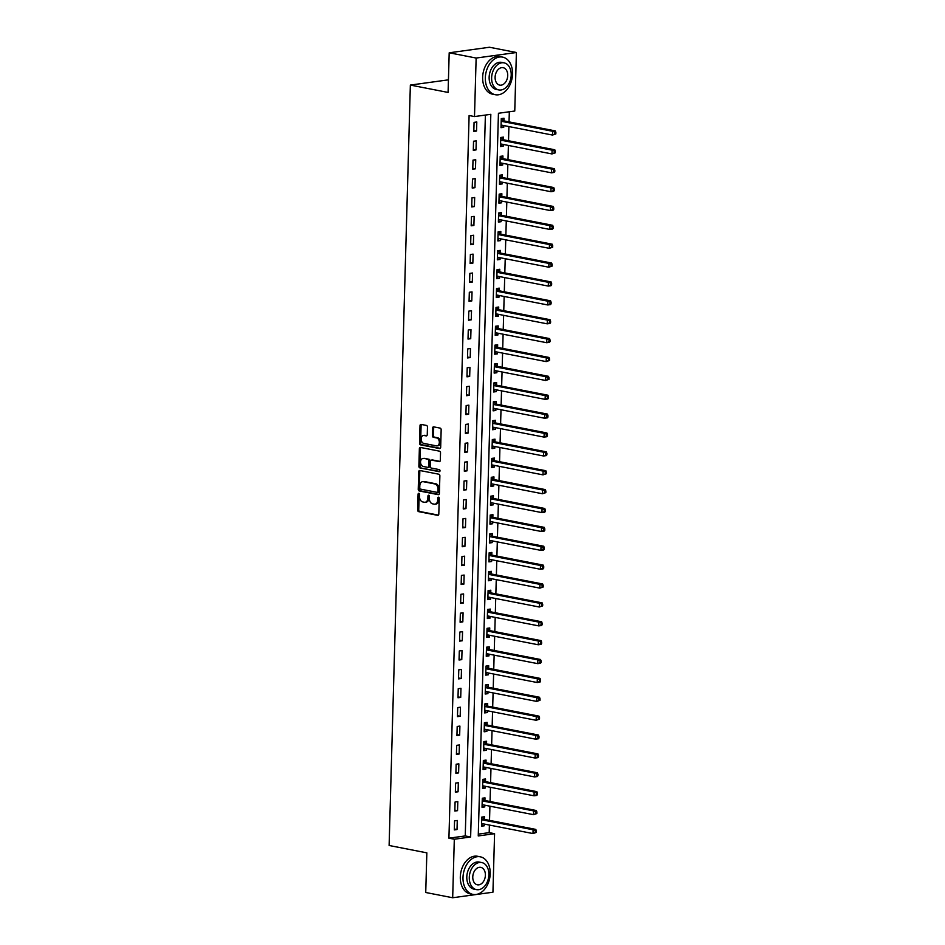 <?xml version="1.0" encoding="UTF-8"?>
<svg xmlns="http://www.w3.org/2000/svg" width="945" height="945" viewBox="0 0 945 945"><rect width="100%" height="100%" fill="white"/><g stroke="black" fill="none" stroke-linecap="round" stroke-linejoin="round"><path stroke-width="1.42" d="M418.859 493.314A1.051 0.732 -97.8 0 0 418.092 494.2L417.655 509.957A1.5 1.051 -97.8 0 0 418.67 511.647L437.712 515.356A1.5 1.051 -97.8 0 0 438.811 514.08L439.248 498.334A1.051 0.732 -97.8 0 0 437.771 498.039L437.712 500.082A4.808 3.355 -97.8 0 1 434.983 504.181A4.808 3.355 -97.8 0 1 434.192 504.157L432.609 503.85A4.808 3.355 -97.8 0 1 429.361 498.452L429.42 496.408A1.051 0.732 -97.8 0 0 427.931 496.125L427.872 498.157A4.808 3.355 -97.8 0 1 425.144 502.267A4.808 3.355 -97.8 0 1 424.364 502.244L422.769 501.937A4.808 3.355 -97.8 0 1 419.521 496.527L419.58 494.495A1.051 0.732 -97.8 0 0 418.859 493.314M419.285 493.585A1.051 0.732 -97.8 0 0 419.178 494.058L418.741 509.804A1.5 1.051 -97.8 0 0 419.757 511.493L438.409 515.131M438.964 497.413A1.051 0.732 -97.8 0 0 438.858 497.885L438.799 499.929L437.712 500.082M429.124 495.499A1.051 0.732 -97.8 0 0 429.018 495.971L428.959 498.015L427.872 498.157M427.471 427.128A1.5 1.051 -97.8 0 0 426.455 425.439L421.104 424.399A1.5 1.051 -97.8 0 0 420.005 425.675L419.521 443.17A1.5 1.051 -97.8 0 0 420.537 444.859L439.579 448.568A1.5 1.051 -97.8 0 0 440.677 447.292L441.161 429.798A1.5 1.051 -97.8 0 0 440.146 428.12L433.696 426.856A1.5 1.051 -97.8 0 0 432.597 428.132L432.385 435.621A1.5 1.051 -97.8 0 0 433.401 437.311L436.602 437.937A4.028 2.8 -97.8 0 1 439.319 441.988A4.028 2.8 -97.8 0 1 437.039 445.886A4.028 2.8 -97.8 0 1 436.389 445.863L423.844 443.418A4.028 2.8 -97.8 0 1 421.139 439.366A4.028 2.8 -97.8 0 1 423.407 435.468A4.028 2.8 -97.8 0 1 424.069 435.491L426.16 435.893A1.5 1.051 -97.8 0 0 427.258 434.617L427.471 427.128M452.679 897.75L425.734 892.493L426.845 852.851L389.116 845.491L410.354 85.074L448.084 92.433L449.194 52.79L476.138 58.047L516.395 52.507L514.765 111.026L498.44 113.27L478.253 835.935L494.578 833.691L492.936 892.21L452.679 897.75L454.309 839.231L470.634 836.986L490.821 114.321L474.496 116.566L476.138 58.047M474.496 116.566L469.11 115.514L448.922 838.18L454.309 839.231M419.816 470.504A1.5 1.051 -97.8 0 0 418.718 471.779L418.233 489.274A1.5 1.051 -97.8 0 0 419.249 490.963L438.291 494.672A1.5 1.051 -97.8 0 0 439.39 493.396L439.874 475.902A1.5 1.051 -97.8 0 0 438.858 474.213L419.816 470.504M418.871 466.216L419.367 448.733A1.5 1.051 -97.8 0 1 420.466 447.457L439.508 451.167A1.5 1.051 -97.8 0 1 440.524 452.856L440.311 460.345A1.5 1.051 -97.8 0 1 439.212 461.621L431.487 460.109A1.5 1.051 -97.8 0 0 430.388 461.384L430.258 466.357A1.5 1.051 -97.8 0 0 431.274 468.047L439.307 469.606A1.051 0.732 -97.8 0 1 439.248 471.685L419.887 467.905A1.5 1.051 -97.8 0 1 418.871 466.216L419.97 466.074L420.454 448.58L419.367 448.733M448.922 838.18L465.247 835.935L485.387 115.066M457.026 829.545L457.274 820.473L454.557 820.851L454.309 829.911L457.026 829.545L454.332 829.013M457.545 810.656L457.805 801.596L455.088 801.974L454.828 811.034L457.545 810.656L454.852 810.137M458.077 791.78L458.337 782.72L455.608 783.098L455.36 792.158L458.077 791.78L455.384 791.26M458.608 772.904L458.857 763.843L456.14 764.221L455.88 773.282L458.608 772.904L455.915 772.384M459.128 754.027L459.388 744.967L456.671 745.333L456.411 754.405L459.128 754.027L456.435 753.496M459.66 735.151L459.908 726.091L457.191 726.457L456.943 735.517L459.66 735.151L456.967 734.619M460.191 716.275L460.439 707.203L457.723 707.581L457.463 716.641L460.191 716.275L457.498 715.743M460.711 697.386L460.971 688.326L458.242 688.704L457.994 697.764L460.711 697.386L458.018 696.867M461.243 678.51L461.491 669.45L458.774 669.828L458.526 678.888L461.243 678.51L458.549 677.99M461.774 659.634L462.022 650.573L459.305 650.951L459.046 660.012L461.774 659.634L459.069 659.114M462.294 640.757L462.554 631.697L459.825 632.063L459.577 641.135L462.294 640.757L459.601 640.226M462.826 621.881L463.074 612.821L460.357 613.187L460.109 622.247L462.826 621.881L460.132 621.349M463.357 603.005L463.605 593.933L460.888 594.31L460.628 603.371L463.357 603.005L460.652 602.473M463.877 584.116L464.137 575.056L461.408 575.434L461.16 584.494L463.877 584.116L461.184 583.597M464.408 565.24L464.656 556.18L461.94 556.558L461.692 565.618L464.408 565.24L461.715 564.72M464.928 546.364L465.188 537.303L462.471 537.681L462.211 546.742L464.928 546.364L462.235 545.844M465.46 527.487L465.72 518.427L462.991 518.805L462.743 527.865L465.46 527.487L462.766 526.956M465.991 508.611L466.239 499.551L463.522 499.917L463.263 508.977L465.991 508.611L463.298 508.079M466.511 489.734L466.771 480.674L464.042 481.04L463.794 490.101L466.511 489.734L463.818 489.203M467.043 470.846L467.291 461.786L464.574 462.164L464.326 471.224L467.043 470.846L464.349 470.327M467.574 451.97L467.822 442.91L465.105 443.288L464.845 452.348L467.574 451.97L464.869 451.45M468.094 433.093L468.354 424.033L465.625 424.411L465.377 433.471L468.094 433.093L465.401 432.574M468.625 414.217L468.874 405.157L466.157 405.535L465.909 414.595L468.625 414.217L465.932 413.686M469.157 395.341L469.405 386.281L466.688 386.647L466.428 395.707L469.157 395.341L466.452 394.809M469.677 376.464L469.937 367.404L467.208 367.77L466.96 376.831L469.677 376.464L466.984 375.933M470.208 357.576L470.456 348.516L467.74 348.894L467.491 357.954L470.208 357.576L467.515 357.056M470.728 338.7L470.988 329.64L468.271 330.018L468.011 339.078L470.728 338.7L468.035 338.18M471.26 319.823L471.52 310.763L468.791 311.141L468.543 320.201L471.26 319.823L468.566 319.304M471.791 300.947L472.039 291.887L469.322 292.265L469.063 301.325L471.791 300.947L469.098 300.415M472.311 282.071L472.571 273.01L469.854 273.377L469.594 282.437L472.311 282.071L469.618 281.539M472.843 263.194L473.091 254.134L470.374 254.5L470.126 263.56L472.843 263.194L470.149 262.663M473.374 244.306L473.622 235.246L470.905 235.624L470.645 244.684L473.374 244.306L470.681 243.786M473.894 225.43L474.154 216.37L471.425 216.748L471.177 225.808L473.894 225.43L471.201 224.91M474.425 206.553L474.673 197.493L471.957 197.871L471.709 206.931L474.425 206.553L471.732 206.034M474.957 187.677L475.205 178.617L472.488 178.995L472.228 188.055L474.957 187.677L472.252 187.145M475.477 168.801L475.737 159.74L473.008 160.107L472.76 169.167L475.477 168.801L472.783 168.269M476.008 149.924L476.256 140.864L473.539 141.23L473.291 150.29L476.008 149.924L473.315 149.393M476.54 131.036L476.788 121.976L474.071 122.354L473.811 131.414L476.54 131.036L473.835 130.516M478.3 834.14L489.191 832.639L489.404 825.056M489.534 820.378L489.923 806.179M490.053 801.502L490.455 787.303M490.585 782.625L490.975 768.415M491.105 763.749L491.506 749.539M491.636 744.861L492.038 730.662M492.168 725.984L492.558 711.786M492.688 707.108L493.089 692.909M493.219 688.232L493.621 674.033M493.751 669.355L494.14 655.145M494.27 650.479L494.672 636.268M494.802 631.591L495.204 617.392M495.334 612.714L495.723 598.516M495.853 593.838L496.255 579.639M496.385 574.962L496.775 560.763M496.916 556.085L497.306 541.875M497.436 537.209L497.838 522.998M497.968 518.321L498.358 504.122M498.487 499.444L498.889 485.246M499.019 480.568L499.421 466.369M499.551 461.692L499.94 447.493M500.07 442.815L500.472 428.605M500.602 423.939L501.004 409.728M501.133 405.051L501.523 390.852M501.653 386.174L502.055 371.976M502.185 367.298L502.586 353.099M502.716 348.421L503.106 334.223M503.236 329.545L503.638 315.335M503.768 310.669L504.157 296.458M504.299 291.781L504.689 277.582M504.819 272.904L505.221 258.706M505.351 254.028L505.74 239.829M505.87 235.151L506.272 220.953M506.402 216.275L506.803 202.065M506.933 197.399L507.323 183.188M507.453 178.51L507.855 164.312M507.985 159.634L508.386 145.435M508.516 140.758L508.906 126.559M509.036 121.881L509.32 111.782M484.407 819.197L484.478 816.74L481.761 817.106L481.513 826.178L484.23 825.8L484.277 824.052M484.939 800.32L485.009 797.864L482.293 798.23L482.033 807.29L484.75 806.924L484.809 805.175M485.47 781.432L485.541 778.975L482.812 779.353L482.564 788.413L485.281 788.047L485.328 786.299M485.99 762.556L486.061 760.099L483.344 760.477L483.084 769.537L485.813 769.159L485.86 767.423M486.521 743.68L486.592 741.223L483.875 741.601L483.616 750.661L486.332 750.283L486.391 748.546M487.053 724.803L487.112 722.346L484.395 722.724L484.147 731.784L486.864 731.406L486.911 729.658M487.573 705.927L487.644 703.47L484.927 703.836L484.667 712.908L487.396 712.53L487.443 710.782M488.104 687.05L488.175 684.593L485.446 684.96L485.198 694.02L487.915 693.654L487.963 691.905M488.636 668.162L488.695 665.705L485.978 666.083L485.73 675.143L488.447 674.777L488.494 673.029M489.156 649.286L489.226 646.829L486.51 647.207L486.25 656.267L488.978 655.889L489.026 654.153M489.687 630.409L489.758 627.952L487.029 628.33L486.781 637.391L489.498 637.013L489.545 635.276M490.219 611.533L490.278 609.076L487.561 609.454L487.313 618.514L490.03 618.136L490.077 616.4M490.738 592.657L490.809 590.2L488.092 590.566L487.833 599.638L490.561 599.26L490.609 597.512M491.27 573.78L491.341 571.323L488.612 571.69L488.364 580.75L491.081 580.384L491.128 578.635M491.79 554.892L491.861 552.435L489.144 552.813L488.896 561.873L491.613 561.507L491.66 559.759M492.321 536.016L492.392 533.559L489.675 533.937L489.415 542.997L492.132 542.619L492.191 540.883M492.853 517.139L492.924 514.682L490.195 515.06L489.947 524.121L492.664 523.743L492.711 522.006M493.373 498.263L493.444 495.806L490.727 496.184L490.467 505.244L493.195 504.866L493.243 503.13M493.904 479.387L493.975 476.93L491.258 477.296L490.998 486.368L493.715 485.99L493.774 484.242M494.436 460.51L494.495 458.053L491.778 458.419L491.53 467.48L494.247 467.113L494.294 465.365M494.956 441.622L495.026 439.165L492.31 439.543L492.05 448.603L494.778 448.237L494.826 446.489M495.487 422.746L495.558 420.289L492.829 420.667L492.581 429.727L495.298 429.349L495.345 427.612M496.019 403.869L496.078 401.412L493.361 401.79L493.113 410.851L495.83 410.473L495.877 408.736M496.538 384.993L496.609 382.536L493.892 382.914L493.633 391.974L496.361 391.596L496.408 389.86M497.07 366.117L497.141 363.66L494.412 364.026L494.164 373.098L496.881 372.72L496.928 370.972M497.59 347.24L497.661 344.783L494.944 345.149L494.696 354.21L497.413 353.843L497.46 352.095M498.121 328.352L498.192 325.895L495.475 326.273L495.215 335.333L497.944 334.967L497.991 333.219M498.653 309.476L498.724 307.019L495.995 307.397L495.747 316.457L498.464 316.079L498.511 314.342M499.173 290.599L499.243 288.142L496.527 288.52L496.267 297.58L498.995 297.202L499.043 295.466M499.704 271.723L499.775 269.266L497.058 269.644L496.798 278.704L499.515 278.326L499.574 276.59M500.236 252.847L500.307 250.39L497.578 250.756L497.33 259.828L500.047 259.45L500.094 257.701M500.755 233.97L500.826 231.513L498.109 231.879L497.85 240.94L500.578 240.573L500.626 238.825M501.287 215.082L501.358 212.625L498.629 213.003L498.381 222.063L501.098 221.697L501.145 219.949M501.819 196.206L501.878 193.749L499.161 194.127L498.913 203.187L501.63 202.809L501.677 201.072M502.338 177.329L502.409 174.872L499.692 175.25L499.432 184.31L502.161 183.932L502.208 182.196M502.87 158.453L502.941 155.996L500.212 156.374L499.964 165.434L502.681 165.056L502.728 163.32M503.401 139.576L503.461 137.119L500.744 137.486L500.496 146.558L503.212 146.18L503.26 144.431M503.921 120.7L503.992 118.243L501.275 118.609L501.015 127.669L503.744 127.303L503.791 125.555M448.438 79.841L410.354 85.074M449.194 52.79L489.451 47.25L516.395 52.507M489.191 832.639L494.578 833.691M465.247 835.935L470.634 836.986M484.23 825.8L481.537 825.268M484.75 806.924L482.056 806.392M485.281 788.047L482.588 787.516M485.813 769.159L483.119 768.639M486.332 750.283L483.639 749.763M486.864 731.406L484.171 730.887M487.396 712.53L484.702 711.998M487.915 693.654L485.222 693.122M488.447 674.777L485.754 674.246M488.978 655.889L486.273 655.369M489.498 637.013L486.805 636.493M490.03 618.136L487.336 617.617M490.561 599.26L487.856 598.728M491.081 580.384L488.388 579.852M491.613 561.507L488.919 560.976M492.132 542.619L489.439 542.099M492.664 523.743L489.971 523.223M493.195 504.866L490.502 504.346M493.715 485.99L491.022 485.458M494.247 467.113L491.554 466.582M494.778 448.237L492.073 447.706M495.298 429.349L492.605 428.829M495.83 410.473L493.136 409.953M496.361 391.596L493.656 391.076M496.881 372.72L494.188 372.188M497.413 353.843L494.719 353.312M497.944 334.967L495.239 334.435M498.464 316.079L495.771 315.559M498.995 297.202L496.302 296.683M499.515 278.326L496.822 277.806M500.047 259.45L497.353 258.918M500.578 240.573L497.885 240.042M501.098 221.697L498.405 221.165M501.63 202.809L498.936 202.289M502.161 183.932L499.456 183.413M502.681 165.056L499.988 164.536M503.212 146.18L500.519 145.648M503.744 127.303L501.039 126.772M425.144 502.267L426.23 502.114A4.808 3.355 -97.8 0 0 428.959 498.015M434.983 504.181L436.07 504.039A4.808 3.355 -97.8 0 0 438.799 499.929M420.206 470.575A1.5 1.051 -97.8 0 0 419.804 471.626L419.32 489.12A1.5 1.051 -97.8 0 0 420.336 490.809L438.988 494.448M419.757 487.927A1.051 0.732 -97.8 0 0 420.466 489.108L437.181 492.369A1.051 0.732 -97.8 0 0 437.96 491.483L438.019 489.333A4.808 3.355 -97.8 0 0 434.759 483.923L423.336 481.702A4.808 3.355 -97.8 0 0 422.545 481.678A4.808 3.355 -97.8 0 0 419.816 485.777L419.757 487.927M437.523 492.321L438.279 492.227A1.051 0.732 -97.8 0 0 439.047 491.329L437.96 491.483M422.545 481.678L423.632 481.525A4.808 3.355 -97.8 0 1 424.423 481.548L435.846 483.781A4.808 3.355 -97.8 0 1 439.106 489.179L439.047 491.329M420.856 447.528A1.5 1.051 -97.8 0 0 420.454 448.58M439.921 461.396L432.586 459.967A1.5 1.051 -97.8 0 0 432.101 460.026M439.827 471.437L419.887 467.905M423.478 458.549A4.028 2.8 -97.8 0 0 422.817 458.526A4.028 2.8 -97.8 0 0 420.549 462.424A4.028 2.8 -97.8 0 0 423.254 466.476L427.672 467.338A1.5 1.051 -97.8 0 0 428.77 466.062L428.912 461.101A1.5 1.051 -97.8 0 0 427.896 459.412L424.565 458.396A4.028 2.8 -97.8 0 0 423.903 458.384L422.817 458.526M428.758 467.196A1.5 1.051 -97.8 0 0 429.857 465.92L428.77 466.062M424.565 458.396L428.983 459.258A1.5 1.051 -97.8 0 1 429.999 460.947L429.857 465.92M419.97 466.074A1.5 1.051 -97.8 0 0 420.986 467.763M423.407 435.468L424.494 435.314A4.028 2.8 -97.8 0 1 425.155 435.338L426.856 435.669M437.039 445.886L438.126 445.733A4.028 2.8 -97.8 0 0 440.405 441.835A4.028 2.8 -97.8 0 0 437.689 437.783L436.602 437.937M434.086 426.927A1.5 1.051 -97.8 0 0 433.684 427.979L433.471 435.468A1.5 1.051 -97.8 0 0 434.499 437.157L437.689 437.783M421.494 424.482A1.5 1.051 -97.8 0 0 421.092 425.522L420.608 443.016A1.5 1.051 -97.8 0 0 421.624 444.705L440.276 448.343M481.572 823.721L481.714 823.662A1.536 1.063 82.2 0 1 482.115 823.638L532.992 833.561L533.098 829.781L535.815 829.403L484.95 819.48A1.536 1.063 82.2 0 1 484.549 819.303L481.761 817.153M481.56 824.335L483.013 823.804M535.283 831.08L535.236 832.58L536.323 832.439L536.37 830.927L533.098 829.781L482.222 819.858A1.536 1.063 82.2 0 1 481.832 819.669L481.69 819.563M536.323 832.439L532.992 833.561L535.236 832.58M535.815 829.403L536.37 830.927M482.104 804.833L482.245 804.786A1.536 1.063 82.2 0 1 482.647 804.762L533.523 814.673L533.618 810.904L536.347 810.526L485.47 800.604A1.536 1.063 82.2 0 1 485.068 800.415L482.293 798.265M482.092 805.459L483.533 804.927M535.815 812.192L535.768 813.704L536.855 813.562L536.902 812.05L533.618 810.904L482.753 800.982A1.536 1.063 82.2 0 1 482.352 800.793L482.222 800.687M536.855 813.562L533.523 814.673L535.768 813.704M536.347 810.526L536.902 812.05M482.635 785.957L482.765 785.909A1.536 1.063 82.2 0 1 483.178 785.874L534.043 795.796L534.149 792.028L536.866 791.65L486.002 781.728A1.536 1.063 82.2 0 1 485.6 781.539L482.812 779.389M482.611 786.583L484.064 786.051M536.335 793.316L536.299 794.828L537.386 794.674L537.421 793.174L534.149 792.028L483.285 782.106A1.536 1.063 82.2 0 1 482.883 781.917L482.741 781.81M537.386 794.674L536.772 795.43L534.043 795.796L536.299 794.828M536.866 791.65L537.421 793.174M483.155 767.08L483.297 767.033A1.536 1.063 82.2 0 1 483.698 766.997L534.575 776.92L534.681 773.152L537.398 772.774L486.533 762.851A1.536 1.063 82.2 0 1 486.132 762.662L483.344 760.512M483.143 767.706L484.596 767.175M536.866 774.439L536.819 775.951L537.906 775.798L537.953 774.286L534.681 773.152L483.805 763.229A1.536 1.063 82.2 0 1 483.403 763.04L483.273 762.934M537.906 775.798L537.292 776.542L534.575 776.92L536.819 775.951M537.398 772.774L537.953 774.286M483.686 748.204L483.828 748.156A1.536 1.063 82.2 0 1 484.23 748.121L535.094 758.044L535.201 754.264L537.929 753.897L487.053 743.975A1.536 1.063 82.2 0 1 486.651 743.786L483.864 741.636M483.663 748.818L485.116 748.298M537.386 755.563L537.351 757.075L538.437 756.921L538.485 755.409L535.201 754.264L484.336 744.341A1.536 1.063 82.2 0 1 483.934 744.164L483.805 744.058M538.437 756.921L537.823 757.666L535.094 758.044L537.351 757.075M537.929 753.897L538.485 755.409M463.003 877.468A19.148 13.36 101 0 0 472.937 894.395A19.148 13.36 101 0 0 490.207 873.735A19.148 13.36 101 0 0 480.273 856.808A19.148 13.36 101 0 0 463.003 877.468M480.273 856.808L477.568 856.276A19.148 13.36 101 0 0 460.309 876.948A19.148 13.36 101 0 0 470.244 893.875L472.937 894.395M476.445 889.623L473.965 889.139A13.785 9.615 -79 0 1 466.806 876.948A13.785 9.615 -79 0 1 479.245 862.064L481.726 862.549A13.785 9.615 101 0 0 469.287 877.432A13.785 9.615 101 0 0 476.445 889.623A13.785 9.615 101 0 0 488.872 874.739A13.785 9.615 101 0 0 481.726 862.549M485.387 875.212A8.883 6.202 101 0 0 480.781 867.368A8.883 6.202 101 0 0 472.772 876.948A8.883 6.202 101 0 0 477.379 884.803A8.883 6.202 101 0 0 485.387 875.212M485.34 77.785A19.148 13.36 101 0 0 495.274 94.713A19.148 13.36 101 0 0 512.544 74.041A19.148 13.36 101 0 0 502.61 57.113A19.148 13.36 101 0 0 485.34 77.785M502.61 57.113L499.905 56.594A19.148 13.36 101 0 0 482.647 77.266A19.148 13.36 101 0 0 492.581 94.193L495.274 94.713M498.783 89.929L496.302 89.444A13.785 9.615 -79 0 1 489.144 77.266A13.785 9.615 -79 0 1 501.582 62.382L504.051 62.866A13.785 9.615 101 0 0 491.624 77.75A13.785 9.615 101 0 0 498.783 89.929A13.785 9.615 101 0 0 511.21 75.057A13.785 9.615 101 0 0 504.051 62.866M507.725 75.529A8.883 6.202 101 0 0 503.118 67.674A8.883 6.202 101 0 0 495.109 77.266A8.883 6.202 101 0 0 499.716 85.121A8.883 6.202 101 0 0 507.725 75.529M484.218 729.327L484.348 729.268A1.536 1.063 82.2 0 1 484.761 729.245L535.626 739.167L535.732 735.387L538.449 735.021L487.585 725.098A1.536 1.063 82.2 0 1 487.183 724.909L484.395 722.76M484.194 729.942L485.647 729.422M537.918 736.687L537.882 738.199L538.969 738.045L539.004 736.533L535.732 735.387L484.868 725.465A1.536 1.063 82.2 0 1 484.466 725.276L484.324 725.181M538.969 738.045L538.343 738.789L535.626 739.167L537.882 738.199M538.449 735.021L539.004 736.533M484.738 710.451L484.88 710.392A1.536 1.063 82.2 0 1 485.281 710.368L536.158 720.291L536.264 716.511L538.981 716.133L488.104 706.21A1.536 1.063 82.2 0 1 487.714 706.033L484.927 703.883M484.726 711.065L486.179 710.534M538.449 717.81L538.402 719.31L539.489 719.169L539.536 717.657L536.264 716.511L485.387 706.588A1.536 1.063 82.2 0 1 484.986 706.399L484.856 706.293M539.489 719.169L536.158 720.291L538.402 719.31M538.981 716.133L539.536 717.657M485.269 691.563L485.411 691.516A1.536 1.063 82.2 0 1 485.813 691.492L536.677 701.403L536.784 697.634L539.512 697.256L488.636 687.334A1.536 1.063 82.2 0 1 488.234 687.145L485.446 684.995M485.246 692.189L486.699 691.657M538.969 698.922L538.933 700.434L540.02 700.292L540.056 698.78L536.784 697.634L485.919 687.712A1.536 1.063 82.2 0 1 485.517 687.523L485.387 687.417M540.02 700.292L536.677 701.403L538.933 700.434M539.512 697.256L540.056 698.78M485.789 672.686L485.931 672.639A1.536 1.063 82.2 0 1 486.344 672.604L537.209 682.526L537.315 678.758L540.032 678.38L489.167 668.458A1.536 1.063 82.2 0 1 488.766 668.269L485.978 666.119M485.777 673.312L487.23 672.781M539.5 680.046L539.453 681.558L540.552 681.404L540.587 679.904L537.315 678.758L486.439 668.836A1.536 1.063 82.2 0 1 486.049 668.647L485.907 668.54M540.552 681.404L539.926 682.16L537.209 682.526L539.453 681.558M540.032 678.38L540.587 679.904M486.321 653.81L486.462 653.763A1.536 1.063 82.2 0 1 486.864 653.727L537.74 663.65L537.847 659.882L540.564 659.504L489.687 649.581A1.536 1.063 82.2 0 1 489.297 649.392L486.51 647.242M486.309 654.436L487.762 653.905M540.032 661.169L539.985 662.681L541.072 662.528L541.119 661.016L537.847 659.882L486.97 649.959A1.536 1.063 82.2 0 1 486.569 649.77L486.439 649.664M541.072 662.528L540.457 663.272L537.74 663.65L539.985 662.681M540.564 659.504L541.119 661.016M486.852 634.934L486.994 634.886A1.536 1.063 82.2 0 1 487.396 634.851L538.26 644.774L538.366 640.993L541.095 640.627L490.219 630.705A1.536 1.063 82.2 0 1 489.817 630.516L487.029 628.366M486.829 635.548L488.281 635.028M540.552 642.293L540.516 643.805L541.603 643.651L541.639 642.139L538.366 640.993L487.502 631.071A1.536 1.063 82.2 0 1 487.1 630.894L486.97 630.787M541.603 643.651L540.989 644.395L538.26 644.774L540.516 643.805M541.095 640.627L541.639 642.139M487.372 616.057L487.514 616.01A1.536 1.063 82.2 0 1 487.915 615.975L538.792 625.897L538.898 622.117L541.615 621.751L490.75 611.828A1.536 1.063 82.2 0 1 490.349 611.639L487.561 609.49M487.36 616.672L488.813 616.152M541.083 623.416L541.036 624.928L542.123 624.775L542.17 623.263L538.898 622.117L488.022 612.195A1.536 1.063 82.2 0 1 487.632 612.006L487.49 611.911M542.123 624.775L541.509 625.519L538.792 625.897L541.036 624.928M541.615 621.751L542.17 623.263M487.904 597.181L488.045 597.122A1.536 1.063 82.2 0 1 488.447 597.098L539.323 607.021L539.43 603.241L542.146 602.863L491.27 592.94A1.536 1.063 82.2 0 1 490.88 592.763L488.092 590.613M487.892 597.795L489.345 597.264M541.615 604.54L541.568 606.04L542.654 605.899L542.702 604.387L539.43 603.241L488.553 593.318A1.536 1.063 82.2 0 1 488.152 593.129L488.022 593.023M542.654 605.899L539.323 607.021L541.568 606.04M542.146 602.863L542.702 604.387M488.435 578.293L488.565 578.245A1.536 1.063 82.2 0 1 488.978 578.222L539.843 588.133L539.949 584.364L542.666 583.986L491.802 574.064A1.536 1.063 82.2 0 1 491.4 573.875L488.612 571.725M488.411 578.919L489.864 578.387M542.135 585.652L542.099 587.164L543.186 587.022L543.221 585.51L539.949 584.364L489.085 574.442A1.536 1.063 82.2 0 1 488.683 574.253L488.541 574.147M543.186 587.022L539.843 588.133L542.099 587.164M542.666 583.986L543.221 585.51M488.955 559.416L489.097 559.369A1.536 1.063 82.2 0 1 489.498 559.334L540.375 569.256L540.481 565.488L543.198 565.11L492.333 555.188A1.536 1.063 82.2 0 1 491.932 554.998L489.144 552.849M488.943 560.042L490.396 559.511M542.666 566.776L542.619 568.288L543.706 568.134L543.753 566.634L540.481 565.488L489.604 555.565A1.536 1.063 82.2 0 1 489.215 555.376L489.073 555.27M543.706 568.134L543.091 568.89L540.375 569.256L542.619 568.288M543.198 565.11L543.753 566.634M489.486 540.54L489.628 540.493A1.536 1.063 82.2 0 1 490.03 540.457L540.906 550.38L541.001 546.612L543.729 546.234L492.853 536.311A1.536 1.063 82.2 0 1 492.451 536.122L489.675 533.972M489.475 541.166L490.916 540.635M543.186 547.899L543.151 549.411L544.237 549.258L544.285 547.746L541.001 546.612L490.136 536.689A1.536 1.063 82.2 0 1 489.734 536.5L489.604 536.394M544.237 549.258L543.623 550.002L540.906 550.38L543.151 549.411M543.729 546.234L544.285 547.746M490.018 521.664L490.148 521.616A1.536 1.063 82.2 0 1 490.561 521.581L541.426 531.503L541.532 527.723L544.249 527.357L493.384 517.435A1.536 1.063 82.2 0 1 492.983 517.246L490.195 515.096M489.994 522.278L491.447 521.758M543.718 529.023L543.682 530.535L544.769 530.381L544.804 528.869L541.532 527.723L490.668 517.801A1.536 1.063 82.2 0 1 490.266 517.624L490.124 517.517M544.769 530.381L544.143 531.125L541.426 531.503L543.682 530.535M544.249 527.357L544.804 528.869M490.538 502.787L490.679 502.74A1.536 1.063 82.2 0 1 491.081 502.705L541.957 512.627L542.064 508.847L544.781 508.481L493.916 498.558A1.536 1.063 82.2 0 1 493.514 498.369L490.727 496.219M490.526 503.401L491.979 502.882M544.249 510.146L544.202 511.658L545.289 511.505L545.336 509.993L542.064 508.847L491.187 498.925A1.536 1.063 82.2 0 1 490.786 498.736L490.656 498.641M545.289 511.505L544.674 512.249L541.957 512.627L544.202 511.658M544.781 508.481L545.336 509.993M491.069 483.911L491.211 483.852A1.536 1.063 82.2 0 1 491.613 483.828L542.477 493.751L542.584 489.971L545.312 489.593L494.436 479.67A1.536 1.063 82.2 0 1 494.034 479.493L491.246 477.343M491.046 484.525L492.499 483.994M544.769 491.27L544.733 492.77L545.82 492.628L545.867 491.116L542.584 489.971L491.719 480.048A1.536 1.063 82.2 0 1 491.317 479.859L491.187 479.753M545.82 492.628L542.477 493.751L544.733 492.77M545.312 489.593L545.867 491.116M491.601 465.023L491.731 464.975A1.536 1.063 82.2 0 1 492.144 464.952L543.009 474.862L543.115 471.094L545.832 470.716L494.967 460.794A1.536 1.063 82.2 0 1 494.566 460.605L491.778 458.455M491.577 465.649L493.03 465.117M545.3 472.382L545.253 473.894L546.352 473.752L546.387 472.24L543.115 471.094L492.25 461.172A1.536 1.063 82.2 0 1 491.849 460.983L491.707 460.877M546.352 473.752L543.009 474.862L545.253 473.894M545.832 470.716L546.387 472.24M492.121 446.146L492.262 446.099A1.536 1.063 82.2 0 1 492.664 446.064L543.54 455.986L543.647 452.218L546.364 451.84L495.487 441.917A1.536 1.063 82.2 0 1 495.097 441.728L492.31 439.579M492.109 446.772L493.562 446.241M545.832 453.505L545.785 455.017L546.871 454.864L546.919 453.364L543.647 452.218L492.77 442.295A1.536 1.063 82.2 0 1 492.369 442.106L492.239 442M546.871 454.864L546.257 455.62L543.54 455.986L545.785 455.017M546.364 451.84L546.919 453.364M492.652 427.27L492.794 427.223A1.536 1.063 82.2 0 1 493.195 427.187L544.06 437.11L544.166 433.342L546.895 432.964L496.019 423.041A1.536 1.063 82.2 0 1 495.617 422.852L492.829 420.702M492.628 427.896L494.081 427.364M546.352 434.629L546.316 436.141L547.403 435.988L547.438 434.476L544.166 433.342L493.302 423.419A1.536 1.063 82.2 0 1 492.9 423.23L492.77 423.124M547.403 435.988L546.789 436.732L544.06 437.11L546.316 436.141M546.895 432.964L547.438 434.476M493.172 408.394L493.314 408.346A1.536 1.063 82.2 0 1 493.727 408.311L544.592 418.233L544.698 414.453L547.415 414.087L496.55 404.165A1.536 1.063 82.2 0 1 496.149 403.976L493.361 401.826M493.16 409.008L494.613 408.488M546.883 415.753L546.836 417.265L547.935 417.111L547.97 415.599L544.698 414.453L493.822 404.531A1.536 1.063 82.2 0 1 493.432 404.354L493.29 404.247M547.935 417.111L547.309 417.855L544.592 418.233L546.836 417.265M547.415 414.087L547.97 415.599M493.703 389.517L493.845 389.47A1.536 1.063 82.2 0 1 494.247 389.434L545.123 399.357L545.23 395.577L547.946 395.211L497.07 385.288A1.536 1.063 82.2 0 1 496.68 385.099L493.892 382.949M493.692 390.131L495.145 389.612M547.415 396.876L547.368 398.388L548.454 398.235L548.502 396.723L545.23 395.577L494.353 385.654A1.536 1.063 82.2 0 1 493.952 385.465L493.822 385.371M548.454 398.235L547.84 398.979L545.123 399.357L547.368 398.388M547.946 395.211L548.502 396.723M494.235 370.641L494.365 370.582A1.536 1.063 82.2 0 1 494.778 370.558L545.643 380.481L545.749 376.701L548.478 376.323L497.602 366.4A1.536 1.063 82.2 0 1 497.2 366.223L494.412 364.073M494.211 371.255L495.664 370.723M547.935 378L547.899 379.5L548.986 379.358L549.021 377.846L545.749 376.701L494.885 366.778A1.536 1.063 82.2 0 1 494.483 366.589L494.353 366.483M548.986 379.358L545.643 380.481L547.899 379.5M548.478 376.323L549.021 377.846M494.755 351.753L494.896 351.705A1.536 1.063 82.2 0 1 495.298 351.682L546.175 361.604L546.281 357.824L548.998 357.446L498.133 347.524A1.536 1.063 82.2 0 1 497.731 347.335L494.944 345.185M494.743 352.379L496.196 351.847M548.466 359.112L548.419 360.624L549.506 360.482L549.553 358.97L546.281 357.824L495.404 347.902A1.536 1.063 82.2 0 1 495.015 347.713L494.873 347.606M549.506 360.482L546.175 361.604L548.419 360.624M548.998 357.446L549.553 358.97M495.286 332.876L495.428 332.829A1.536 1.063 82.2 0 1 495.83 332.794L546.706 342.716L546.812 338.948L549.529 338.57L498.653 328.647A1.536 1.063 82.2 0 1 498.263 328.458L495.475 326.308M495.274 333.502L496.716 332.971M548.998 340.235L548.951 341.747L550.037 341.594L550.084 340.094L546.812 338.948L495.936 329.025A1.536 1.063 82.2 0 1 495.534 328.836L495.404 328.73M550.037 341.594L549.423 342.35L546.706 342.716L548.951 341.747M549.529 338.57L550.084 340.094M495.818 314L495.948 313.953A1.536 1.063 82.2 0 1 496.361 313.917L547.226 323.84L547.332 320.071L550.049 319.693L499.184 309.771A1.536 1.063 82.2 0 1 498.783 309.582L495.995 307.432M495.794 314.626L497.247 314.094M549.517 321.359L549.482 322.871L550.569 322.717L550.604 321.205L547.332 320.071L496.468 310.149A1.536 1.063 82.2 0 1 496.066 309.96L495.924 309.854M550.569 322.717L549.955 323.462L547.226 323.84L549.482 322.871M550.049 319.693L550.604 321.205M496.338 295.123L496.479 295.076A1.536 1.063 82.2 0 1 496.881 295.041L547.757 304.963L547.864 301.183L550.581 300.817L499.716 290.895A1.536 1.063 82.2 0 1 499.314 290.706L496.527 288.556M496.326 295.738L497.779 295.218M550.049 302.483L550.002 303.995L551.089 303.841L551.136 302.329L547.864 301.183L496.987 291.261A1.536 1.063 82.2 0 1 496.586 291.084L496.456 290.977M551.089 303.841L550.474 304.585L547.757 304.963L550.002 303.995M550.581 300.817L551.136 302.329M496.869 276.247L497.011 276.2A1.536 1.063 82.2 0 1 497.413 276.164L548.289 286.087L548.383 282.307L551.112 281.941L500.236 272.018A1.536 1.063 82.2 0 1 499.834 271.829L497.046 269.679M496.846 276.861L498.298 276.342M550.569 283.606L550.533 285.118L551.62 284.965L551.667 283.453L548.383 282.307L497.519 272.384A1.536 1.063 82.2 0 1 497.117 272.195L496.987 272.101M551.62 284.965L551.006 285.709L548.289 286.087L550.533 285.118M551.112 281.941L551.667 283.453M497.401 257.371L497.531 257.312A1.536 1.063 82.2 0 1 497.944 257.288L548.809 267.211L548.915 263.431L551.632 263.053L500.767 253.13A1.536 1.063 82.2 0 1 500.366 252.953L497.578 250.803M497.377 257.985L498.83 257.453M551.1 264.73L551.065 266.23L552.152 266.088L552.187 264.576L548.915 263.431L498.05 253.508A1.536 1.063 82.2 0 1 497.649 253.319L497.507 253.213M552.152 266.088L548.809 267.211L551.065 266.23M551.632 263.053L552.187 264.576M497.92 238.483L498.062 238.435A1.536 1.063 82.2 0 1 498.464 238.412L549.34 248.334L549.447 244.554L552.163 244.176L501.299 234.254A1.536 1.063 82.2 0 1 500.897 234.065L498.109 231.915M497.909 239.109L499.362 238.577M551.632 245.842L551.585 247.354L552.671 247.212L552.719 245.7L549.447 244.554L498.57 234.632A1.536 1.063 82.2 0 1 498.169 234.443L498.039 234.336M552.671 247.212L549.34 248.334L551.585 247.354M552.163 244.176L552.719 245.7M498.452 219.606L498.594 219.559A1.536 1.063 82.2 0 1 498.995 219.523L549.86 229.446L549.966 225.678L552.695 225.3L501.819 215.377A1.536 1.063 82.2 0 1 501.417 215.188L498.629 213.038M498.428 220.232L499.881 219.701M552.152 226.965L552.116 228.477L553.203 228.324L553.25 226.824L549.966 225.678L499.102 215.755A1.536 1.063 82.2 0 1 498.7 215.566L498.57 215.46M553.203 228.324L552.589 229.08L549.86 229.446L552.116 228.477M552.695 225.3L553.25 226.824M498.984 200.73L499.114 200.683A1.536 1.063 82.2 0 1 499.527 200.647L550.392 210.57L550.498 206.801L553.215 206.423L502.35 196.501A1.536 1.063 82.2 0 1 501.949 196.312L499.161 194.162M498.96 201.356L500.413 200.824M552.683 208.089L552.636 209.601L553.735 209.447L553.77 207.935L550.498 206.801L499.621 196.879A1.536 1.063 82.2 0 1 499.232 196.69L499.09 196.584M553.735 209.447L553.108 210.203L550.392 210.57L552.636 209.601M553.215 206.423L553.77 207.935M499.503 181.853L499.645 181.806A1.536 1.063 82.2 0 1 500.047 181.771L550.923 191.693L551.029 187.913L553.746 187.547L502.87 177.625A1.536 1.063 82.2 0 1 502.48 177.436L499.692 175.286M499.492 182.468L500.944 181.948M553.215 189.213L553.168 190.725L554.254 190.571L554.302 189.059L551.029 187.913L500.153 177.991A1.536 1.063 82.2 0 1 499.751 177.814L499.621 177.707M554.254 190.571L553.64 191.315L550.923 191.693L553.168 190.725M553.746 187.547L554.302 189.059M500.035 162.977L500.177 162.93A1.536 1.063 82.2 0 1 500.578 162.894L551.443 172.817L551.549 169.037L554.278 168.671L503.401 158.748A1.536 1.063 82.2 0 1 503 158.559L500.212 156.409M500.011 163.591L501.464 163.072M553.735 170.336L553.699 171.848L554.786 171.695L554.821 170.183L551.549 169.037L500.685 159.114A1.536 1.063 82.2 0 1 500.283 158.925L500.153 158.831M554.786 171.695L554.172 172.439L551.443 172.817L553.699 171.848M554.278 168.671L554.821 170.183M500.555 144.101L500.696 144.042A1.536 1.063 82.2 0 1 501.098 144.018L551.974 153.94L552.081 150.16L554.798 149.782L503.933 139.86A1.536 1.063 82.2 0 1 503.531 139.683L500.744 137.533M500.543 144.715L501.996 144.183M554.266 151.46L554.219 152.96L555.306 152.818L555.353 151.306L552.081 150.16L501.204 140.238A1.536 1.063 82.2 0 1 500.815 140.049L500.673 139.943M555.306 152.818L551.974 153.94L554.219 152.96M554.798 149.782L555.353 151.306M501.086 125.212L501.228 125.165A1.536 1.063 82.2 0 1 501.63 125.142L552.506 135.064L552.612 131.284L555.329 130.906L504.453 120.984A1.536 1.063 82.2 0 1 504.063 120.795L501.275 118.645M501.074 125.839L502.527 125.307M554.798 132.572L554.75 134.084L555.837 133.942L555.884 132.43L552.612 131.284L501.736 121.362A1.536 1.063 82.2 0 1 501.334 121.173L501.204 121.066M555.837 133.942L552.506 135.064L554.75 134.084M555.329 130.906L555.884 132.43M419.178 494.058L418.092 494.2M438.858 497.885L437.771 498.039M429.018 495.971L427.931 496.125M419.757 511.493L418.67 511.647M418.741 509.804L417.655 509.957M420.336 490.809L419.249 490.963M419.32 489.12L418.233 489.274M419.804 471.626L418.718 471.779M439.106 489.179L438.019 489.333M435.846 483.781L434.759 483.923M424.423 481.548L423.336 481.702M432.586 459.967L431.487 460.109M429.999 460.947L428.912 461.101M428.983 459.258L427.896 459.412M425.155 435.338L424.069 435.491M434.499 437.157L433.401 437.311M433.471 435.468L432.385 435.621M433.684 427.979L432.597 428.132M421.624 444.705L420.537 444.859M420.608 443.016L419.521 443.17M421.092 425.522L420.005 425.675M484.95 819.48L482.222 819.858M484.549 819.303L481.832 819.669M485.47 800.604L482.753 800.982M485.068 800.415L482.352 800.793M486.002 781.728L483.285 782.106M485.6 781.539L482.883 781.917M486.533 762.851L483.805 763.229M486.132 762.662L483.403 763.04M487.053 743.975L484.336 744.341M486.651 743.786L483.934 744.164M487.585 725.098L484.868 725.465M487.183 724.909L484.466 725.276M488.104 706.21L485.387 706.588M487.714 706.033L484.986 706.399M488.636 687.334L485.919 687.712M488.234 687.145L485.517 687.523M489.167 668.458L486.439 668.836M488.766 668.269L486.049 668.647M489.687 649.581L486.97 649.959M489.297 649.392L486.569 649.77M490.219 630.705L487.502 631.071M489.817 630.516L487.1 630.894M490.75 611.828L488.022 612.195M490.349 611.639L487.632 612.006M491.27 592.94L488.553 593.318M490.88 592.763L488.152 593.129M491.802 574.064L489.085 574.442M491.4 573.875L488.683 574.253M492.333 555.188L489.604 555.565M491.932 554.998L489.215 555.376M492.853 536.311L490.136 536.689M492.451 536.122L489.734 536.5M493.384 517.435L490.668 517.801M492.983 517.246L490.266 517.624M493.916 498.558L491.187 498.925M493.514 498.369L490.786 498.736M494.436 479.67L491.719 480.048M494.034 479.493L491.317 479.859M494.967 460.794L492.25 461.172M494.566 460.605L491.849 460.983M495.487 441.917L492.77 442.295M495.097 441.728L492.369 442.106M496.019 423.041L493.302 423.419M495.617 422.852L492.9 423.23M496.55 404.165L493.822 404.531M496.149 403.976L493.432 404.354M497.07 385.288L494.353 385.654M496.68 385.099L493.952 385.465M497.602 366.4L494.885 366.778M497.2 366.223L494.483 366.589M498.133 347.524L495.404 347.902M497.731 347.335L495.015 347.713M498.653 328.647L495.936 329.025M498.263 328.458L495.534 328.836M499.184 309.771L496.468 310.149M498.783 309.582L496.066 309.96M499.716 290.895L496.987 291.261M499.314 290.706L496.586 291.084M500.236 272.018L497.519 272.384M499.834 271.829L497.117 272.195M500.767 253.13L498.05 253.508M500.366 252.953L497.649 253.319M501.299 234.254L498.57 234.632M500.897 234.065L498.169 234.443M501.819 215.377L499.102 215.755M501.417 215.188L498.7 215.566M502.35 196.501L499.621 196.879M501.949 196.312L499.232 196.69M502.87 177.625L500.153 177.991M502.48 177.436L499.751 177.814M503.401 158.748L500.685 159.114M503 158.559L500.283 158.925M503.933 139.86L501.204 140.238M503.531 139.683L500.815 140.049M504.453 120.984L501.736 121.362M504.063 120.795L501.334 121.173M438.445 492.227L437.358 492.38M432.337 459.955L431.251 460.109M429.006 467.196L427.92 467.35"/></g></svg>
